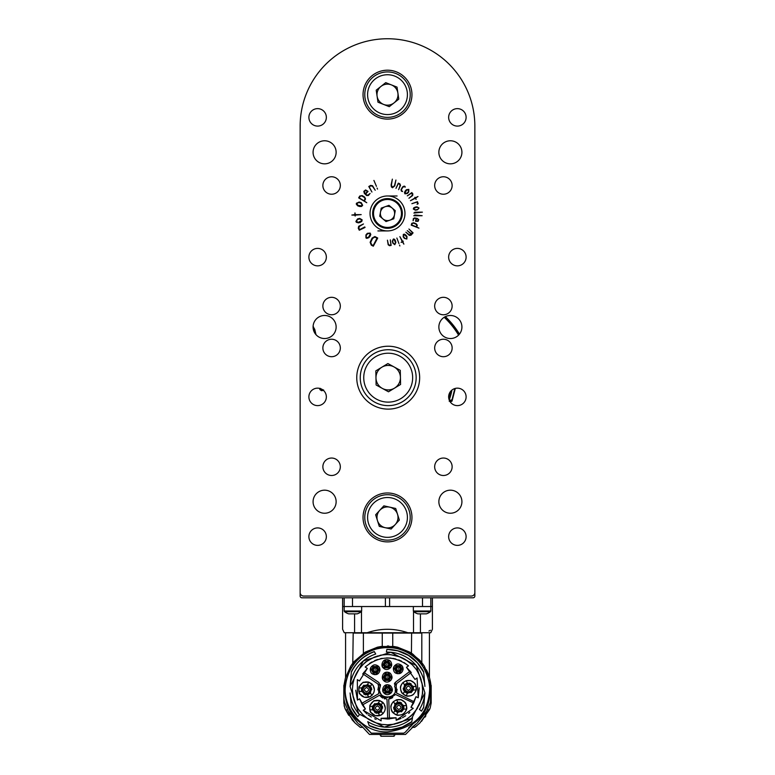 <?xml version="1.0" encoding="UTF-8"?>
<svg xmlns="http://www.w3.org/2000/svg" width="775" height="775" viewBox="0 0 775 775"><rect width="100%" height="100%" fill="white"/><g stroke="black" fill="none" stroke-linecap="round" stroke-linejoin="round"><path stroke-width="1.16" d="M474.852 168.524L474.852 596.043A1.744 1.744 0 0 1 473.108 597.796L301.892 597.796A1.744 1.744 0 0 1 300.148 596.043L300.148 126.102A87.352 87.352 0 0 1 387.5 38.75A87.352 87.352 0 0 1 474.852 126.102L474.852 199.911M314.485 332.533A6.985 6.985 0 0 0 313.488 330.053A15.723 15.723 0 0 1 313.488 330.034M459.468 334.122A84.117 84.117 0 0 0 445.373 316.626M389.593 597.796L389.593 606.534L387.5 606.534L432.402 606.534L432.402 629.261L430.784 632.739L344.226 632.739L342.608 629.261L342.608 606.534L387.5 606.534L385.407 606.534L385.407 597.796M349.302 632.739C340.448 628.137 340.448 628.137 349.302 632.739M354.572 632.739L354.572 613.868M361.489 611.02L361.489 632.739M367.147 632.739C380.699 628.137 394.262 628.137 407.853 632.739M413.511 632.739L413.511 611.02M420.428 613.868L420.428 632.739M425.698 632.739C434.552 628.137 434.552 628.137 425.698 632.739M430.464 630.249L428.953 631.034M394.078 646.515L397.575 647.193L394.078 646.515L380.922 646.515L377.425 647.193L365.228 652.114L353.981 661.685M411.428 653.548L411.612 633.088L353.197 633.088C343.083 633.088 343.083 633.088 353.197 633.088L352.78 663.197L353.545 662.218M411.612 633.088L421.803 633.088L421.803 662.654L419.42 659.874L411.651 653.664M420.302 660.852L423.131 665.028M421.803 633.088C431.927 633.088 431.927 633.088 421.803 633.088M429.398 677.35L428.953 675.916M428.42 674.424L427.907 673.107M427.819 672.894L427.577 672.312M427.141 671.344L426.405 669.833M429.427 633.088L429.418 677.428M427.325 671.751L429.621 678.135L424.293 666.151M429.205 680.867L429.786 684.267L430.842 684.267L430.425 681.613L430.968 685.429L429.912 685.429C430.968 701.065 425.407 713.814 413.22 723.676L408.783 727.686M429.747 680.082L430.435 681.661M429.951 680.702L429.718 679.927M363.388 633.088L363.388 653.645L352.78 663.197L350.736 666.122L345.379 678.135L350.736 666.122L354.223 661.404M352.77 663.235L352.451 664.078M345.379 678.135L344.168 684.267L345.379 678.135M366.226 727.686L371.264 733.169L403.736 733.169L405.083 732.385L403.736 733.169L371.264 733.169L361.78 723.676C349.603 713.814 344.032 701.065 345.088 685.429L344.032 685.429L344.168 684.267L345.224 684.267L345.795 680.867M350.116 714.23L348.275 711.169L357.711 723.046M358.534 723.763L362.264 726.737L359.193 724.247L360.491 724.848M362.264 726.737L369.481 734.448L405.528 734.448L415.807 724.247L412.736 726.737M394.93 735L394.136 735.02L394.136 736.25L380.864 736.25L380.864 735.02L380.079 735M417.289 723.046L426.725 711.169L424.884 714.23M417.008 725.594L415.826 726.524M412.038 727.357L414.722 727.357L419.856 723.046L429.35 709.881L427.403 709.881M422.976 664.814L422.23 663.197C419.091 659.389 419.091 659.389 422.23 663.197C419.091 659.389 419.091 659.389 422.23 663.197L423.024 664.873M421.542 721.322L430.125 708.185L431.181 703.051L431.181 685.429M347.597 709.881L345.65 709.881L355.153 723.046L360.288 727.357L355.183 723.075M343.829 685.429L343.964 699.021L344.613 702.353L348.275 711.169M415.807 724.247L416.475 723.763M426.725 711.169L430.396 702.353L431.171 689.992M429.35 709.881L429.728 709.096M425.863 715.916L424.971 717.175M431.142 695.456L430.774 697.229M397.575 647.193L409.772 652.114L412.765 654.061L422.23 663.197L424.274 666.122L429.621 678.135L430.425 681.613M429.747 709.048L430.125 708.185L429.747 709.048M348.731 715.315L345.253 709.048L353.39 721.244M355.163 723.065L351.86 719.51M345.65 709.881L344.1 705.725M343.829 689.702L343.829 703.051L344.875 708.185L343.829 703.051L343.829 689.992M345.253 709.048L344.875 708.185M343.868 695.456L343.964 699.021M405.083 732.385L413.22 723.676C445.925 701.724 426.822 644.839 387.5 647.057C348.178 644.839 329.084 701.724 361.78 723.676M426.463 672.4L423.789 667.323M418.297 660.213L414.228 656.473M404.521 650.603L401.498 649.421M372.145 649.925L368.832 651.368M360.782 656.473L356.713 660.213M351.22 667.323L348.537 672.4M394.136 736.25L380.864 736.25M377.425 647.193L380.922 646.515M388.817 646.03A43.671 43.671 0 0 0 387.345 646.011M397.866 650.864L386.88 649.334C403.417 649.741 415.671 657.2 423.634 671.712L423.673 672.196A40.184 40.184 0 0 0 386.841 649.508L386.376 652.143A37.558 37.558 0 0 1 424.923 686.417L423.673 672.196L417.473 662.925M421.484 711.13L419.459 709.425A37.558 37.558 0 0 0 424.923 692.957L411.641 718.464L384.226 727.105L358.728 713.833L350.087 686.417L363.359 660.91L390.774 652.269L416.272 665.541L424.923 692.957L423.634 707.662L421.484 711.13A40.184 40.184 0 0 0 423.673 707.178M375.71 654.023A37.558 37.558 0 0 0 350.087 686.417L351.366 671.712C356.374 661.995 364.017 655.282 374.286 651.552L374.373 651.707A40.184 40.184 0 0 0 351.327 672.196C356.297 662.305 363.979 655.476 374.373 651.707L375.71 654.023M350.087 692.957A37.558 37.558 0 0 0 359.464 714.676L357.759 716.71L351.327 707.178L357.759 716.71A40.184 40.184 0 0 1 351.327 707.178L350.087 692.957M379.547 729.072L369.132 725.429L367.757 721.641A37.558 37.558 0 0 0 412.494 717.727L411.796 721.69L402.225 727.076M369.132 725.429L369.22 725.671C384.109 732.511 398.282 731.271 411.748 721.951L411.796 721.69A40.184 40.184 0 0 1 369.132 725.429M397.904 650.874L408.425 655.379M408.57 655.476L417.299 662.732M387.5 724.799C377.677 723.995 385.156 725.061 376.175 722.93L371.351 720.866C367.689 718.357 372.31 722.591 362.671 714.521L358.108 708.902L355.018 703.022L353.138 696.919L352.383 689.692L352.974 683.298C355.405 674.347 353.235 680.789 356.326 673.533L358.108 670.472C363.068 664.301 365.965 661.259 366.798 661.327L374.16 657.2L380.903 655.195C378.084 655.417 389.447 654.061 390.707 654.72L400.026 656.88L405.209 659.36L412.329 664.853C417.522 670.607 416.136 669.232 419.459 675.132L422.026 683.298C422.704 690.283 422.792 694.012 422.288 694.487L420.738 701.017L417.367 708.156C418.926 706.49 411.263 716.478 409.646 716.943L406.72 719.074C398.34 723.618 404.337 720.779 397.207 723.433C390.561 724.625 400.859 723.579 387.5 724.799L383.402 724.567M402.177 727.095L391.181 729.701M391.007 729.721L379.798 729.12M352.383 689.692L352.974 696.076M353.768 699.428L354.853 702.615M356.297 705.792L358.108 708.902M359.329 710.646L362.671 714.521M366.546 717.863L368.29 719.074M371.399 720.895L374.577 722.339M377.764 723.424L381.116 724.218M389.651 724.741L393.894 724.218M397.246 723.424L400.423 722.339M403.61 720.886L406.72 719.074M408.454 717.863L412.329 714.521M415.681 710.646L416.892 708.902M418.703 705.792L420.147 702.615M421.242 699.428L422.026 696.076M422.327 694.216L422.617 689.692M422.327 685.158L422.026 683.298M421.242 679.946L420.147 676.759M418.703 673.582L416.892 670.472M415.681 668.728L412.329 664.853M408.454 661.511L406.72 660.3M403.61 658.479L400.423 657.035M397.246 655.95L393.894 655.156M392.024 654.865L387.5 654.575M382.976 654.865L381.116 655.156M377.764 655.95L374.577 657.035M371.39 658.488L368.29 660.3M366.546 661.511L362.671 664.853M359.329 668.728L358.108 670.472M356.297 673.582L354.853 676.759M353.768 679.946L352.974 683.298M365.403 709.009L359.61 698.837L357.449 700.067L357.333 679.646L359.474 680.983L367.321 668.379L365.18 667.042C379.324 655.485 393.768 655.088 408.532 665.841L406.468 667.285L415.003 679.442L417.066 677.989L418.248 697.771L416.001 696.706L410.992 707.284L413.24 708.35L396.17 720.275L396.073 717.757L381.067 718.318L381.155 720.847L363.243 710.239L365.403 709.009L362.438 704.959L379.614 695.185L386.987 699.283L387.733 719.035L396.073 717.757M359.61 698.837L362.225 704.611M363.243 710.239L366.963 713.959M368.183 714.938L371.302 717.049M374.664 718.774L376.108 719.374M381.067 718.318L387.733 719.035M388.885 719.006L389.476 718.967L388.73 699.04L395.618 694.497L413.647 703.032L416.001 696.706M396.17 720.275L401.101 718.425M402.496 717.727L405.713 715.751M408.677 713.407L409.81 712.341M410.992 707.284L413.647 703.032M414.218 701.83L396.519 692.995L396.199 685.604L396.732 683.472L411.293 672.497L406.468 667.285M418.248 697.771L419.236 687.783M408.532 665.841L404.037 662.528M401.508 661.143L398.738 659.942M395.744 658.982L392.838 658.343M391.026 658.091L386.618 657.907M382.23 658.333L380.438 658.682M377.561 659.486L374.635 660.61M371.932 661.966L369.491 663.487M367.321 668.379L362.671 674.037M355.715 690.244L357.449 700.067M377.9 689.895L378.597 686.088L378.752 693.664L361.576 703.448M378.558 684.693L377.948 683.986L378.597 686.088M374.403 689.692L373.918 692.404C372.329 694.972 370.954 696.454 369.801 696.841L364.347 697.238L359.968 694.003C358.738 694.729 358.699 685.187 359.232 686.795C362.235 682.94 363.64 681.487 363.456 682.455L368.861 682.174L373.114 685.371L374.403 689.692M385.311 708.079L384.826 710.801C383.238 713.368 381.862 714.85 380.709 715.228L375.255 715.635L370.876 712.399C369.646 713.116 369.607 703.584 370.14 705.192C373.143 701.327 374.548 699.883 374.364 700.852L379.769 700.571L384.012 703.768L385.311 708.079M384.865 698.924L384.255 698.73M382.831 698.081L381.532 697.219M381.038 696.793L379.614 695.185M410.227 671.111L395.676 682.077L394.62 686.35C400.568 700.058 375.022 700.755 380.215 686.747L378.917 682.533L363.795 672.39M362.807 673.833L377.948 683.986M392.692 697.568L391.356 698.304M390.774 698.537L388.73 699.04M390.958 707.333C390.503 706.073 391.268 704.223 393.254 701.772L396.509 699.825C404.569 700.019 398.04 698.382 404.376 701.772C405.732 702.634 406.497 704.494 406.681 707.333C407.137 708.602 406.362 710.452 404.376 712.893C403.513 714.25 401.663 715.015 398.815 715.199C397.556 715.654 395.705 714.889 393.254 712.893C391.908 712.012 391.142 710.181 390.958 707.42M400.549 688.229C400.094 686.96 400.869 685.11 402.855 682.668L406.1 680.712C414.17 680.905 407.64 679.268 413.976 682.668C415.332 683.531 416.097 685.381 416.272 688.229C416.727 689.488 415.962 691.339 413.976 693.78C413.114 695.136 411.263 695.902 408.415 696.086C407.156 696.541 405.296 695.776 402.855 693.78C401.508 692.898 400.743 691.067 400.549 688.307M396.044 684.693L396.199 685.604M397.1 689.266L396.519 692.995M380.312 684.412L380.467 685.265M380.457 685.623L379.721 688.549M379.857 691.503L380.147 692.472M380.302 692.84L381.087 694.235M381.678 694.972L382.375 695.64M383.092 696.202L383.654 696.541M384.807 697.074L385.718 697.345M386.299 697.461L387.713 697.548M389.127 697.384L389.699 697.238M390.6 696.909L391.482 696.463M392.257 695.95L392.954 695.359M393.603 694.642L394.02 694.08M395.24 691.087L395.357 690.089M395.366 689.847L395.347 689.246M395.337 689.082L395.211 688.123M394.388 684.025L394.698 683.221M394.892 682.911L395.676 682.077M392.392 689.692C392.557 692.986 387.074 697.452 383.412 692.375C381.61 690.418 383.131 683.647 388.546 684.906C390.493 685.187 391.772 686.776 392.392 689.692M392.043 677.108C392.208 680.411 386.725 684.877 383.063 679.791C381.261 677.844 382.782 671.072 388.198 672.332C390.145 672.603 391.423 674.202 392.043 677.108M391.695 664.533C391.927 667.585 386.987 671.809 383.344 667.992C380.496 666.083 382.404 659.98 385.747 659.757C389.253 659.389 391.23 660.978 391.695 664.533M403.194 668.903C402.758 671.208 401.731 672.719 400.103 673.446C396.635 673.959 394.552 673.117 393.845 670.927C392.818 668.312 393.555 666.18 396.044 664.562C397.614 663.487 399.571 663.836 401.915 665.599L403.194 668.903M380.06 669.803C379.624 672.119 378.597 673.63 376.97 674.357C373.511 674.86 371.428 674.027 370.721 671.838C369.694 669.212 370.421 667.091 372.911 665.463C374.49 664.398 376.447 664.747 378.781 666.51L380.06 669.803M358.873 691.436L358.873 687.938C360.54 683.133 363.863 681.215 368.861 682.174L371.884 683.918C375.207 687.764 375.207 691.61 371.884 695.456L368.861 697.2C363.863 698.159 360.54 696.241 358.873 691.436L362.342 691.436M379.76 700.571L382.792 702.315C386.115 706.161 386.115 710.007 382.792 713.843L379.76 715.596C374.771 716.555 371.448 714.627 369.782 709.832L369.782 706.335C371.448 701.53 374.771 699.612 379.76 700.571L378.026 703.574M396.5 714.85L393.468 713.097C390.145 709.261 390.145 705.415 393.468 701.569L396.5 699.825C401.489 698.866 404.821 700.784 406.478 705.589L406.478 709.086C404.821 713.882 401.489 715.809 396.5 714.85L398.234 711.837M416.078 686.476L416.078 689.973C414.412 694.778 411.089 696.696 406.1 695.737L403.068 693.993C399.745 690.147 399.745 686.301 403.068 682.465L406.1 680.712C411.089 679.752 414.412 681.68 416.078 686.476L412.61 686.476M392.16 691.164L391.113 692.986L383.887 692.986L382.84 691.164L386.454 684.906L388.546 684.906L392.16 691.164L390.106 689.982M391.811 678.59L390.765 680.402L383.538 680.402L382.492 678.59L386.105 672.332L388.198 672.332L391.811 678.59L389.757 677.398M391.462 666.016L390.416 667.827L383.189 667.827L382.143 666.016L385.756 659.748L387.849 659.748L391.462 666.016L389.408 664.824M393.632 667.42L394.688 665.599L401.915 665.599L402.961 667.42L399.348 673.678L397.246 673.678L393.632 667.42L395.696 668.602M376.214 674.589L374.122 674.589L370.508 668.321L371.554 666.51L378.781 666.51L379.827 668.321L376.214 674.589L376.214 672.206M365.161 694.749L365.713 694.865M371.603 688.345L371.428 687.812M361.47 689.692L361.78 687.938A5.067 5.067 0 0 0 361.78 691.436L361.47 689.808M367.398 684.693L370.431 686.447A5.067 5.067 0 0 0 367.398 684.693M368.406 694.4L367.398 694.681A5.067 5.067 0 0 0 370.431 692.937L370.188 693.199M370.121 693.267L368.561 694.332M368.861 697.2L367.495 694.836L361.596 691.436M363.921 694.226L367.495 694.836L367.118 694.197M370.15 692.443L371.884 695.456M371.884 683.918L370.518 686.282L370.518 693.092M371.777 689.692L370.518 686.282L370.15 686.931M367.118 685.187L368.861 682.174M358.873 687.938L361.596 687.938L367.495 684.538M363.921 685.148L361.596 687.938L362.342 687.938M376.069 713.136L376.621 713.262M382.511 706.742L382.337 706.209M372.378 708.079L372.688 706.335A5.067 5.067 0 0 0 372.688 709.832L372.378 708.205M381.029 704.504L381.339 704.833A5.067 5.067 0 0 0 378.307 703.09L379.285 703.361M379.314 703.371L380.951 704.427M379.314 712.797L378.307 713.077A5.067 5.067 0 0 0 381.339 711.324L381.097 711.586M381.029 711.663L379.469 712.729M369.782 706.335L372.504 706.335L378.403 702.925M374.829 703.545L372.504 706.335L373.25 706.335M373.25 709.832L369.782 709.832M379.76 715.596L378.403 713.232L372.504 709.832M374.819 712.622L378.403 713.232L378.026 712.583M381.058 710.84L382.792 713.843M382.792 702.315L381.426 704.678L381.426 711.489M382.685 708.079L381.426 704.678L381.058 705.327M393.748 708.67L393.923 709.202M400.191 702.276L399.648 702.16M395.231 710.917L394.93 710.578A5.067 5.067 0 0 0 397.953 712.332L396.974 712.051M396.955 712.051L395.308 710.995M396.955 702.625L397.953 702.344A5.067 5.067 0 0 0 394.93 704.087L395.163 703.826M395.231 703.748L396.79 702.692M403.882 707.333L403.572 709.086A5.067 5.067 0 0 0 403.572 705.589L403.882 707.207M406.478 709.086L403.756 709.086L397.856 712.487M401.44 711.876L403.756 709.086L403.01 709.086M403.01 705.589L406.478 705.589M396.5 699.825L397.856 702.179L403.756 705.589M401.44 702.799L397.856 702.179L398.234 702.828M395.211 704.582L393.468 701.569M393.468 713.097L394.833 710.743L394.833 703.933M393.574 707.333L394.833 710.743L395.211 710.094M409.791 683.163L409.239 683.046M403.349 689.566L403.523 690.099M407.553 693.218L404.521 691.474A5.067 5.067 0 0 0 407.553 693.218M406.546 683.511L407.553 683.23A5.067 5.067 0 0 0 404.521 684.984L404.763 684.712M404.831 684.645L406.391 683.579M413.482 688.229L413.172 689.973A5.067 5.067 0 0 0 413.172 686.476L413.482 688.103M406.1 680.712L407.456 683.075L413.356 686.476M411.041 683.686L407.456 683.075L407.834 683.724M404.802 685.468L403.068 682.465M403.068 693.993L404.434 691.629L404.434 684.819M403.174 688.229L404.434 691.629L404.802 690.98M407.834 692.734L406.1 695.737M416.078 689.973L413.356 689.973L407.456 693.373M411.031 692.763L413.356 689.973L412.61 689.973M387.5 686.543L388.546 686.718A3.148 3.148 0 0 0 387.5 686.543L386.454 686.718A3.148 3.148 0 0 1 387.5 686.543M389.728 691.91L389.544 692.075A3.148 3.148 0 0 0 390.59 690.263L390.435 690.825M390.426 690.845L389.806 691.833M384.574 690.845L384.41 690.263A3.148 3.148 0 0 0 385.456 692.075L385.359 691.988M385.282 691.91L384.623 690.951M388.546 684.906L388.546 686.35L390.91 690.447M389.854 687.096L388.546 686.35L388.546 687.289M386.454 687.289L386.454 684.906M382.84 691.164L384.09 690.447L386.454 686.35M384.09 688.946L384.09 690.447L384.894 689.982M385.95 691.794L383.887 692.986M391.113 692.986L389.864 692.259L385.136 692.259M388.566 693.015L389.864 692.259L389.06 691.794M387.151 673.969L388.198 674.143A3.148 3.148 0 0 0 387.151 673.969L386.105 674.143A3.148 3.148 0 0 1 387.151 673.969M389.379 679.336L389.195 679.501A3.148 3.148 0 0 0 390.242 677.679L390.087 678.241M390.077 678.27L389.457 679.249M384.226 678.27L384.061 677.679A3.148 3.148 0 0 0 385.107 679.501L385.01 679.413M384.933 679.336L384.274 678.377M388.198 672.332L388.198 673.775L390.561 677.863M389.505 674.521L388.198 673.775L388.198 674.705M386.105 674.705L386.105 672.332M382.492 678.59L383.741 677.863L386.105 673.775M383.741 676.372L383.741 677.863L384.545 677.398M385.601 679.22L383.538 680.402M390.765 680.402L389.515 679.685L384.787 679.685M388.217 680.44L389.515 679.685L388.711 679.22M386.802 661.385L387.849 661.569A3.148 3.148 0 0 0 386.802 661.385L385.756 661.569A3.148 3.148 0 0 1 386.802 661.385M389.031 666.752L388.847 666.917A3.148 3.148 0 0 0 389.893 665.105L389.108 666.674M383.877 665.686L383.712 665.105A3.148 3.148 0 0 0 384.758 666.917L384.662 666.829M384.584 666.752L383.925 665.793M387.849 659.748L387.849 661.201L390.213 665.289M389.147 661.947L387.849 661.201L387.849 662.131M385.756 662.131L385.756 659.748M382.143 666.016L383.392 665.289L385.756 661.201M383.392 663.788L383.392 665.289L384.197 664.824M385.243 666.636L383.189 667.827M390.416 667.827L389.166 667.101L384.439 667.101M387.868 667.856L389.166 667.101L388.362 666.636M401.218 667.74L401.392 668.321A3.148 3.148 0 0 0 400.346 666.51L400.442 666.597M400.52 666.674L401.179 667.633M398.302 672.041L397.246 671.867A3.148 3.148 0 0 0 399.348 671.867L398.437 672.041M396.073 666.674L396.257 666.51A3.148 3.148 0 0 0 395.211 668.321L395.366 667.769M395.376 667.74L395.996 666.752M397.246 673.678L397.246 672.235L394.892 668.137M395.948 671.489L397.246 672.235L397.246 671.295M399.348 671.295L399.348 673.678M402.961 667.42L401.712 668.137L399.348 672.235M401.712 669.639L401.712 668.137L400.898 668.602M399.852 666.791L401.915 665.599M394.688 665.599L395.938 666.326L400.665 666.326M397.236 665.57L395.938 666.326L396.742 666.791M378.093 668.651L378.258 669.232A3.148 3.148 0 0 0 377.212 667.42L377.309 667.507M377.396 667.585L378.045 668.534M375.168 672.952L374.122 672.768A3.148 3.148 0 0 0 376.214 672.768L375.303 672.952M372.94 667.585L373.124 667.42A3.148 3.148 0 0 0 372.077 669.232L372.233 668.67M372.242 668.651L372.862 667.663M379.827 668.321L378.578 669.048L376.214 673.136M378.588 670.549L378.578 669.048L377.774 669.513M376.728 667.701L378.781 666.51M371.554 666.51L372.804 667.236L377.532 667.236M374.102 666.481L372.804 667.236L373.608 667.701M372.562 669.513L370.508 668.321M374.122 674.589L374.122 673.136L371.758 669.048M372.823 672.39L374.122 673.136L374.122 672.206M375.177 712.012L377.444 712.622A4.543 4.543 0 0 1 372.901 708.079A4.543 4.543 0 0 1 377.444 703.535A4.543 4.543 0 0 1 381.988 708.079A4.543 4.543 0 0 1 377.444 712.622M366.536 686.195A3.497 3.497 0 0 1 369.559 691.436A3.497 3.497 0 0 1 363.514 691.436A3.497 3.497 0 0 1 366.536 686.195M366.536 694.226A4.543 4.543 0 0 1 361.993 689.692A4.543 4.543 0 0 1 366.536 685.148A4.543 4.543 0 0 1 371.08 689.692A4.543 4.543 0 0 1 366.536 694.226M377.444 704.591A3.497 3.497 0 0 1 380.467 709.832A3.497 3.497 0 0 1 374.422 709.832A3.497 3.497 0 0 1 377.444 704.591M398.815 703.845A3.497 3.497 0 0 1 401.847 709.086A3.497 3.497 0 0 1 395.793 709.086A3.497 3.497 0 0 1 398.815 703.845M398.815 711.876A4.543 4.543 0 0 1 394.272 707.333A4.543 4.543 0 0 1 398.815 702.789A4.543 4.543 0 0 1 403.358 707.333A4.543 4.543 0 0 1 398.815 711.876M408.415 684.732A3.497 3.497 0 0 1 411.438 689.973A3.497 3.497 0 0 1 405.393 689.973A3.497 3.497 0 0 1 408.415 684.732M408.415 692.763A4.543 4.543 0 0 1 403.872 688.229A4.543 4.543 0 0 1 408.415 683.686A4.543 4.543 0 0 1 412.959 688.229A4.543 4.543 0 0 1 408.415 692.763M387.5 687.067A2.625 2.625 0 0 1 389.767 691A2.625 2.625 0 0 1 385.233 691A2.625 2.625 0 0 1 387.5 687.067M388.895 677.108A1.744 1.744 0 0 0 387.151 675.364A1.744 1.744 0 0 1 388.662 677.98A1.744 1.744 0 0 1 385.64 677.98A1.744 1.744 0 0 1 387.151 675.364A1.744 1.744 0 0 1 388.662 677.98A1.744 1.744 0 0 1 385.64 677.98A1.744 1.744 0 0 1 387.151 675.364A1.744 1.744 0 0 1 388.895 677.108A1.744 1.744 0 0 1 387.151 678.852M387.151 674.492A2.625 2.625 0 0 1 389.418 678.416A2.625 2.625 0 0 1 384.884 678.416A2.625 2.625 0 0 1 387.151 674.492M388.546 664.533A1.744 1.744 0 0 0 386.802 662.78A1.744 1.744 0 0 1 388.314 665.405A1.744 1.744 0 0 1 385.291 665.405A1.744 1.744 0 0 1 386.802 662.78A1.744 1.744 0 0 1 388.314 665.405A1.744 1.744 0 0 1 385.291 665.405A1.744 1.744 0 0 1 386.802 662.78A1.744 1.744 0 0 1 388.546 664.533A1.744 1.744 0 0 1 386.802 666.277M386.802 661.908A2.625 2.625 0 0 1 389.069 665.841A2.625 2.625 0 0 1 384.536 665.841A2.625 2.625 0 0 1 386.802 661.908M400.045 668.903A1.744 1.744 0 0 0 398.302 667.149A1.744 1.744 0 0 1 399.813 669.774A1.744 1.744 0 0 1 396.781 669.774A1.744 1.744 0 0 1 398.302 667.149A1.744 1.744 0 0 1 400.045 668.903A1.744 1.744 0 0 1 398.302 670.646M398.302 666.277A2.625 2.625 0 0 1 400.568 670.21A2.625 2.625 0 0 1 396.025 670.21A2.625 2.625 0 0 1 398.302 666.277M376.912 669.803A1.744 1.744 0 0 0 375.168 668.06A1.744 1.744 0 0 1 376.679 670.675A1.744 1.744 0 0 1 373.657 670.675A1.744 1.744 0 0 1 375.168 668.06A1.744 1.744 0 0 1 376.679 670.675A1.744 1.744 0 0 1 373.657 670.675A1.744 1.744 0 0 1 375.168 668.06A1.744 1.744 0 0 1 376.912 669.803A1.744 1.744 0 0 1 375.168 671.557M375.168 667.188A2.625 2.625 0 0 1 377.435 671.121A2.625 2.625 0 0 1 372.901 671.121A2.625 2.625 0 0 1 375.168 667.188M398.302 666.8A2.093 2.093 0 0 1 400.394 668.903A2.093 2.093 0 0 1 398.302 670.995A2.093 2.093 0 0 1 396.199 668.903A2.093 2.093 0 0 1 398.302 666.8M366.536 693.179A3.497 3.497 0 0 1 363.514 687.938A3.497 3.497 0 0 1 369.559 687.938A3.497 3.497 0 0 1 366.536 693.179A3.497 3.497 0 0 1 363.514 687.938A3.497 3.497 0 0 1 369.559 687.938A3.497 3.497 0 0 1 366.536 693.179M366.536 691.842C369.326 690.409 369.326 688.965 366.536 687.532C363.756 688.965 363.756 690.409 366.536 691.842M377.444 711.576A3.497 3.497 0 0 1 374.422 706.335A3.497 3.497 0 0 1 380.467 706.335A3.497 3.497 0 0 1 377.444 711.576A3.497 3.497 0 0 1 374.422 706.335A3.497 3.497 0 0 1 380.467 706.335A3.497 3.497 0 0 1 377.444 711.576M377.444 710.239C380.234 708.805 380.234 707.362 377.444 705.918C374.664 707.362 374.664 708.805 377.444 710.239M398.815 710.83A3.497 3.497 0 0 1 395.793 705.589A3.497 3.497 0 0 1 401.847 705.589A3.497 3.497 0 0 1 398.815 710.83A3.497 3.497 0 0 1 395.793 705.589A3.497 3.497 0 0 1 401.847 705.589A3.497 3.497 0 0 1 398.815 710.83M398.815 709.493C401.605 708.059 401.605 706.616 398.815 705.173C396.035 706.616 396.035 708.059 398.815 709.493M408.415 691.717A3.497 3.497 0 0 1 405.393 686.476A3.497 3.497 0 0 1 411.438 686.476A3.497 3.497 0 0 1 408.415 691.717A3.497 3.497 0 0 1 405.393 686.476A3.497 3.497 0 0 1 411.438 686.476A3.497 3.497 0 0 1 408.415 691.717M408.415 690.38C411.196 688.946 411.196 687.502 408.415 686.069C405.625 687.502 405.625 688.946 408.415 690.38M389.602 689.692A2.093 2.093 0 0 1 387.5 691.784A2.093 2.093 0 0 1 385.407 689.692A2.093 2.093 0 0 1 387.5 687.59A2.093 2.093 0 0 1 389.602 689.692A2.093 2.093 0 0 1 387.5 691.784A2.093 2.093 0 0 1 385.407 689.692A2.093 2.093 0 0 1 387.5 687.59A2.093 2.093 0 0 1 389.602 689.692M387.5 687.938A1.744 1.744 0 0 1 389.011 690.564A1.744 1.744 0 0 1 385.989 690.564A1.744 1.744 0 0 1 387.5 687.938A1.744 1.744 0 0 1 389.011 690.564A1.744 1.744 0 0 1 385.989 690.564A1.744 1.744 0 0 1 387.5 687.938A1.744 1.744 0 0 1 389.253 689.692M389.253 677.108A2.093 2.093 0 0 1 387.151 679.21A2.093 2.093 0 0 1 385.059 677.108A2.093 2.093 0 0 1 387.151 675.015A2.093 2.093 0 0 1 389.253 677.108A2.093 2.093 0 0 1 387.151 679.21A2.093 2.093 0 0 1 385.059 677.108A2.093 2.093 0 0 1 387.151 675.015A2.093 2.093 0 0 1 389.253 677.108M388.895 664.533A2.093 2.093 0 0 1 386.802 666.626A2.093 2.093 0 0 1 384.71 664.533A2.093 2.093 0 0 1 386.802 662.431A2.093 2.093 0 0 1 388.895 664.533A2.093 2.093 0 0 1 386.802 666.626A2.093 2.093 0 0 1 384.71 664.533A2.093 2.093 0 0 1 386.802 662.431A2.093 2.093 0 0 1 388.895 664.533M377.26 669.803A2.093 2.093 0 0 1 375.168 671.906A2.093 2.093 0 0 1 373.075 669.803A2.093 2.093 0 0 1 375.168 667.711A2.093 2.093 0 0 1 377.26 669.803A2.093 2.093 0 0 1 375.168 671.906A2.093 2.093 0 0 1 373.075 669.803A2.093 2.093 0 0 1 375.168 667.711A2.093 2.093 0 0 1 377.26 669.803M387.5 690.041L387.5 689.333L387.5 690.041M387.151 677.457L387.151 676.759L387.151 677.457M386.802 664.882L386.802 664.185L386.802 664.882M398.302 669.251L398.302 668.544L398.302 669.251M375.168 670.152L375.168 669.455L375.168 670.152M392.741 646.331L392.741 633.088M382.259 646.331L382.259 633.088M455.312 388.401L452.019 401.13L451.999 399.842L449.384 400.413M323.669 390.038L321.751 389.467L321.499 390.707L319.881 389.563L319.688 388.401M323.427 390.368L321.499 390.707M452.019 401.13L450.236 401.963L450.198 400.704M451.999 399.842L454.838 388.537M449.907 400.597L449.219 401.247M321.751 389.467L320.133 388.314L319.881 389.563M313.371 329.617A15.723 15.723 0 0 0 313.468 329.753L314.553 329.055A14.425 14.425 0 0 1 313.11 326.11M314.621 332.775L313.575 329.937M314.96 333.327L313.672 329.627L314.553 329.055M315.968 334.635L314.747 329.356M361.644 611.02L361.644 606.534L344.177 606.534L344.177 611.02L361.644 611.02L361.295 611.717L344.526 611.717A13.979 13.979 0 0 0 348.721 613.868L357.11 613.868A13.979 13.979 0 0 0 361.295 611.717M430.823 611.02L430.823 606.534L413.356 606.534L413.356 611.02L430.823 611.02L430.474 611.717L413.705 611.717A13.979 13.979 0 0 0 417.899 613.868L426.279 613.868A13.979 13.979 0 0 0 430.474 611.717M449.209 399.978A65.613 65.613 0 0 0 451.941 390.058M450.401 391.637A64.432 64.432 0 0 1 448.696 397.827M300.148 131.343L300.216 122.683M405.093 186.513L405.189 187.182L404.269 186.649L402.903 187.162L401.566 189.303L401.557 190.495L402.613 191.512L401.411 191.173L401.004 189.701L402.554 186.94L404.172 186.078L405.093 186.513M411.816 192.578L412.833 193.895L412.668 195.513L408.938 198.264L412.019 195.581L412.319 194.186L411.515 193.159L407.321 195.862L411.816 192.578M392.363 179.141L391.404 185.244L392.567 187.288L394.456 185.69L395.918 180.042L394.785 185.864L392.499 187.753L391.365 186.901L391.104 184.896L392.363 179.141M373.308 246.188L371.293 245.152L370.13 242.304L372.116 238.08L374.868 236.53L377.725 238.032L373.308 246.188M358.66 197.858L359.794 196.017L362.206 195.6L364.667 197.112L365.519 198.943L364.395 201.045L366.769 202.721L358.66 197.858M377.076 188.054L377.522 189.1L377.076 188.054M351.84 215.043L354.814 214.627L354.969 212.902L355.338 214.617L361.189 214.617L355.357 215.13L355.173 216.051L354.834 215.15L351.84 215.043M359.28 230.214L358.273 228.257L358.689 226.281L363.465 223.975L359.406 226.436L358.835 228.092L359.639 229.623L364.773 226.939L365.035 227.463L359.28 230.214M399.881 245.946L399.503 245.074L399.881 245.946M394.766 244.697L392.789 243.069L392.334 241.151L393.409 238.991L394.601 239.301L395.463 240.851L395.851 242.507L394.766 244.697M413.075 232.868L411.012 235.222L409.355 235.397L405.877 232.209L409.152 234.738L410.74 234.622L411.108 234.195L407.262 230.621L411.418 233.847L412.426 232.674L408.929 229.022L413.075 232.868M418.955 228.141L411.234 225.138L411.796 223.326L413.647 222.754L416.194 223.801L417.299 225.283L416.679 227.036L418.955 228.141M422.133 215.712L413.802 215.77L414.799 214.995L422.133 215.712M419.043 208.029L417.328 209.88L415.4 210.209L413.337 209.027L413.714 207.874L415.293 207.109L416.95 206.828L419.043 208.029M373.908 180.43L376.447 186.32L373.908 180.43M434.668 185.496A8.738 8.738 0 0 0 447.776 193.062A8.738 8.738 0 0 0 447.776 177.93A8.738 8.738 0 0 0 434.668 185.496M322.865 185.496A8.738 8.738 0 0 0 335.963 193.062A8.738 8.738 0 0 0 335.963 177.93A8.738 8.738 0 0 0 322.865 185.496M434.668 347.975A8.738 8.738 0 0 0 447.776 355.541A8.738 8.738 0 0 0 447.776 340.409A8.738 8.738 0 0 0 434.668 347.975M322.865 347.975A8.738 8.738 0 0 0 335.963 355.541A8.738 8.738 0 0 0 335.963 340.409A8.738 8.738 0 0 0 322.865 347.975M434.668 306.048A8.738 8.738 0 0 0 447.776 313.604A8.738 8.738 0 0 0 447.776 298.482A8.738 8.738 0 0 0 434.668 306.048M322.865 306.048A8.738 8.738 0 0 0 335.963 313.604A8.738 8.738 0 0 0 335.963 298.482A8.738 8.738 0 0 0 322.865 306.048M336.137 501.706A11.528 11.528 0 0 1 318.845 511.694A11.528 11.528 0 0 1 318.845 491.728A11.528 11.528 0 0 1 336.137 501.706M461.919 501.706A11.528 11.528 0 0 1 444.627 511.694A11.528 11.528 0 0 1 444.627 491.728A11.528 11.528 0 0 1 461.919 501.706M336.137 327.011A11.528 11.528 0 0 1 318.845 336.989A11.528 11.528 0 0 1 318.845 317.023A11.528 11.528 0 0 1 336.137 327.011M461.919 327.011A11.528 11.528 0 0 1 444.627 336.989A11.528 11.528 0 0 1 444.627 317.023A11.528 11.528 0 0 1 461.919 327.011M336.137 152.307A11.528 11.528 0 0 1 318.845 162.295A11.528 11.528 0 0 1 318.845 142.319A11.528 11.528 0 0 1 336.137 152.307M461.919 152.307A11.528 11.528 0 0 1 444.627 162.295A11.528 11.528 0 0 1 444.627 142.319A11.528 11.528 0 0 1 461.919 152.307M434.668 466.773A8.738 8.738 0 0 0 447.776 474.329A8.738 8.738 0 0 0 447.776 459.207A8.738 8.738 0 0 0 434.668 466.773M322.865 466.773A8.738 8.738 0 0 0 335.963 474.329A8.738 8.738 0 0 0 335.963 459.207A8.738 8.738 0 0 0 322.865 466.773M308.886 117.364A8.738 8.738 0 0 0 321.983 124.93A8.738 8.738 0 0 0 321.983 109.798A8.738 8.738 0 0 0 308.886 117.364M308.886 257.126A8.738 8.738 0 0 0 321.983 264.692A8.738 8.738 0 0 0 321.983 249.56A8.738 8.738 0 0 0 308.886 257.126M308.886 396.887A8.738 8.738 0 0 0 321.983 404.453A8.738 8.738 0 0 0 321.983 389.321A8.738 8.738 0 0 0 308.886 396.887M308.886 536.649A8.738 8.738 0 0 0 321.983 544.215A8.738 8.738 0 0 0 321.983 529.083A8.738 8.738 0 0 0 308.886 536.649M448.647 117.364A8.738 8.738 0 0 0 461.745 124.93A8.738 8.738 0 0 0 461.745 109.798A8.738 8.738 0 0 0 448.647 117.364M448.647 257.126A8.738 8.738 0 0 0 461.745 264.692A8.738 8.738 0 0 0 461.745 249.56A8.738 8.738 0 0 0 448.647 257.126M448.647 396.887A8.738 8.738 0 0 0 461.745 404.453A8.738 8.738 0 0 0 461.745 389.321A8.738 8.738 0 0 0 448.647 396.887M448.647 536.649A8.738 8.738 0 0 0 461.745 544.215A8.738 8.738 0 0 0 461.745 529.083A8.738 8.738 0 0 0 448.647 536.649M370.033 213.454A17.467 17.467 0 0 0 396.238 228.577A17.467 17.467 0 0 0 396.238 198.322A17.467 17.467 0 0 0 370.033 213.454M356.752 377.667A31.446 31.446 0 0 0 403.92 404.908A31.446 31.446 0 0 0 403.92 350.436A31.446 31.446 0 0 0 356.752 377.667M363.039 94.657A24.461 24.461 0 0 0 399.726 115.833A24.461 24.461 0 0 0 399.726 73.47A24.461 24.461 0 0 0 363.039 94.657M474.852 592.555A3.497 3.497 0 0 1 471.355 596.043L303.645 596.043A3.497 3.497 0 0 1 300.148 592.555L300.148 126.102M363.039 517.429A24.461 24.461 0 0 0 399.726 538.615A24.461 24.461 0 0 0 399.726 496.252A24.461 24.461 0 0 0 363.039 517.429M417.473 201.703L418.18 203.728L417.057 204.28L417.647 203.68L417.076 202.042L411.883 203.68L417.473 201.703M422.394 212.156L413.908 213.077L414.838 212.205L422.394 212.156M418.113 221.292L415.603 221.292L416.039 218.54L414.867 218.279L413.918 218.569L413.094 220.749L413.317 218.657L414.606 217.911L417.338 218.453L418.752 219.635L418.113 221.292M406.856 239.029L404.356 238.38L403.174 236.821L403.32 234.389L404.56 234.166L405.984 235.213L407.011 236.569L406.856 239.029M391.152 245.413L389.534 245.694L388.178 244.784L387.442 240.182L388.362 244.29L389.515 245.229L390.891 244.977L390.329 239.872L391.152 245.413M398.931 243.505L396.858 238.041L398.931 243.505M403.882 244.144L402.457 241.926L401.111 242.391L402.215 241.461L399.871 236.617L402.564 241.277L403.242 241.161L402.806 241.742L403.882 244.144M355.899 221.427L357.566 218.928L359.658 218.395L362.128 219.819L361.857 221.33L360.201 222.406L358.389 222.861L356.364 222.27L355.899 221.427M356.393 203.273L359.193 202.023L361.295 202.721L362.642 205.288L361.586 206.45L359.736 206.528L357.759 205.879L356.335 204.251L356.393 203.273M368.784 186.523L370.595 185.419L372.543 185.719L375.226 190.263L372.504 186.291L370.76 185.845L369.22 186.794L371.923 192.035L368.784 186.523M365.606 189.943L368.048 191.396L365.742 194.002L366.672 194.932L367.796 195.174L370.092 193.411L368.396 195.494L366.614 195.542L364.347 193.382L363.814 191.328L365.606 189.943M365.945 237.925L365.916 234.941L367.34 233.323L370.159 233.091L370.789 234.486L370.033 236.297L368.803 237.693L366.798 238.361L365.945 237.925M398.292 183.142L399.842 183.791L400.51 185.312L398.631 189.672L400.065 185.651L399.6 184.218L398.282 183.685L395.967 188.364L398.292 183.142M417.987 196.53L415.652 198.061L416.136 199.407L415.187 198.313L410.45 200.696L414.993 197.964L414.867 197.286L415.458 197.712L417.987 196.53M408.842 189.391L408.716 192.006L407.398 193.498L404.947 193.837L404.472 192.646L405.122 191.134L406.362 189.73L408.842 189.391M417.444 209.502L418.297 208.998L418.374 207.661L417.028 207.177L413.947 208.243L413.802 208.921L415.323 209.86L417.444 209.502M416.96 221.146L418.335 220.274L417.715 219.025L416.504 218.637L415.991 220.953L416.96 221.146M412.261 223.529L411.67 224.915L416.214 226.833L416.795 225.021L416.068 224.159L413.249 223.093L412.261 223.529M404.782 238.225L405.596 238.729L406.807 238.187L406.642 236.811L404.356 234.651L403.698 234.835L403.543 236.569L404.782 238.225M393.177 243.166L394.669 244.232L395.502 242.614L394.233 239.562L393.545 239.456L392.683 241.044L393.177 243.166M357.507 219.49L356.423 221.311L358.244 222.347L361.537 220.827L361.615 219.984L359.813 218.908L357.507 219.49M358.835 202.488L356.907 203.457L357.905 205.346L361.576 205.84L362.109 205.152L361.14 203.244L358.835 202.488M361.576 195.843L360.181 196.259L359.193 197.867L363.998 200.812L365.083 198.855L364.473 197.518L361.576 195.843M366.633 190.776L364.705 190.873L364.453 192.51L365.354 193.605L367.427 191.522L366.633 190.776M370.712 242.333L371.554 244.629L373.24 245.491L377.037 238.09L374.838 237.121L372.639 238.342L370.712 242.333M366.178 235.435L366.304 237.547L368.396 237.373L370.256 234.253L369.84 233.507L367.747 233.643L366.178 235.435M408.444 191.609L408.425 189.846L406.691 190.069L405.025 192.743L405.335 193.353L407.069 193.159L408.444 191.609M300.148 151.958L300.148 204.716M300.148 222.183L300.148 267.084M300.148 288.571L300.148 428.333M300.148 445.809L300.148 463.276M300.148 487.737L300.148 506.86M300.148 533.675L300.148 564.946M300.148 588.709L300.148 592.555M387.897 363.552L400.278 370.353L400.578 384.468L388.498 391.792L376.117 384.991L375.827 370.867L387.897 363.552M416.146 377.086A27.948 27.948 0 0 1 374.732 402.167A27.948 27.948 0 0 1 373.715 353.768A27.948 27.948 0 0 1 416.146 377.086A27.948 27.948 0 0 1 374.732 402.167A27.948 27.948 0 0 1 373.715 353.768A27.948 27.948 0 0 1 416.146 377.086M375.972 377.929A12.226 12.226 0 0 0 394.533 388.13A12.226 12.226 0 0 0 394.088 366.953A12.226 12.226 0 0 0 375.972 377.929M399.358 520.064L391.142 529.015L379.295 526.38L375.642 514.803L383.858 505.852L395.705 508.478L399.358 520.064M382.579 539.603A22.707 22.707 0 0 1 370.76 502.084A22.707 22.707 0 0 1 409.161 510.609A22.707 22.707 0 0 1 382.579 539.603A22.707 22.707 0 0 1 370.76 502.084A22.707 22.707 0 0 1 409.161 510.609A22.707 22.707 0 0 1 382.579 539.603M377.464 520.587A10.521 10.521 0 0 0 395.25 524.539A10.521 10.521 0 0 0 389.777 507.17A10.521 10.521 0 0 0 377.464 520.587M398.786 99.132L389.263 106.669L377.977 102.193L376.214 90.171L385.737 82.644L397.023 87.12L398.786 99.132M379.12 115.766A22.707 22.707 0 0 1 373.405 76.841A22.707 22.707 0 0 1 409.975 91.353A22.707 22.707 0 0 1 379.12 115.766A22.707 22.707 0 0 1 373.405 76.841A22.707 22.707 0 0 1 409.975 91.353A22.707 22.707 0 0 1 379.12 115.766M377.096 96.187A10.521 10.521 0 0 0 394.029 102.901A10.521 10.521 0 0 0 391.375 84.882A10.521 10.521 0 0 0 377.096 96.187M397.1 195.978L387.5 195.978A17.467 17.467 0 0 1 404.967 213.454M377.9 230.921L387.5 230.921M395.26 210.684L393.778 218.792L386.018 221.553L379.74 216.215L381.222 208.117L388.982 205.346L395.26 210.684M392.489 227.443A14.851 14.851 0 0 1 372.891 210.771A14.851 14.851 0 0 1 397.12 202.139A14.851 14.851 0 0 1 392.489 227.443A14.851 14.851 0 0 1 372.891 210.771A14.851 14.851 0 0 1 397.12 202.139A14.851 14.851 0 0 1 392.489 227.443M385.107 206.731A7.13 7.13 0 0 0 382.879 218.889A7.13 7.13 0 0 0 394.514 214.733A7.13 7.13 0 0 0 385.107 206.731M450.207 401.876L450.624 400.791M322.642 390.174A66.049 66.049 0 0 1 322.545 389.68M432.353 597.796L432.353 606.534M342.657 606.534L342.657 597.796M352.509 597.796L352.509 606.534M344.187 597.796L344.187 606.534M430.813 597.796L430.813 606.534M422.501 597.796L422.501 606.534M313.468 329.753L313.672 329.627A15.471 15.471 0 0 1 313.236 328.891M444.201 317.285A82.828 82.828 0 0 1 458.577 335.129M445.15 316.743A83.884 83.884 0 0 1 459.304 334.316M412.649 377.154A24.461 24.461 0 0 0 375.526 356.752A24.461 24.461 0 0 0 376.418 399.106A24.461 24.461 0 0 0 412.649 377.154M383.179 536.872A19.918 19.918 0 0 0 406.497 511.452A19.918 19.918 0 0 0 372.823 503.973A19.918 19.918 0 0 0 383.179 536.872M380.157 113.169A19.918 19.918 0 0 0 407.204 91.76A19.918 19.918 0 0 0 375.139 79.04A19.918 19.918 0 0 0 380.157 113.169M392.189 226.62A13.979 13.979 0 0 0 396.558 202.808A13.979 13.979 0 0 0 373.753 210.936A13.979 13.979 0 0 0 392.189 226.62M432.402 606.534L432.402 597.796M342.608 606.534L342.608 597.796M345.573 633.088L345.573 677.457M362.962 727.357L360.288 727.357M387.5 731.881C414.509 728.229 428.565 713.882 429.679 688.839C429.35 678.27 425.659 669.058 418.607 661.182C406.652 649.111 392.421 645.081 375.914 649.121C361.973 653.509 352.499 662.567 347.491 676.304C337.677 702.257 359.774 732.947 387.5 731.881M344.526 611.717L344.177 611.02M413.705 611.717L413.356 611.02"/></g></svg>
